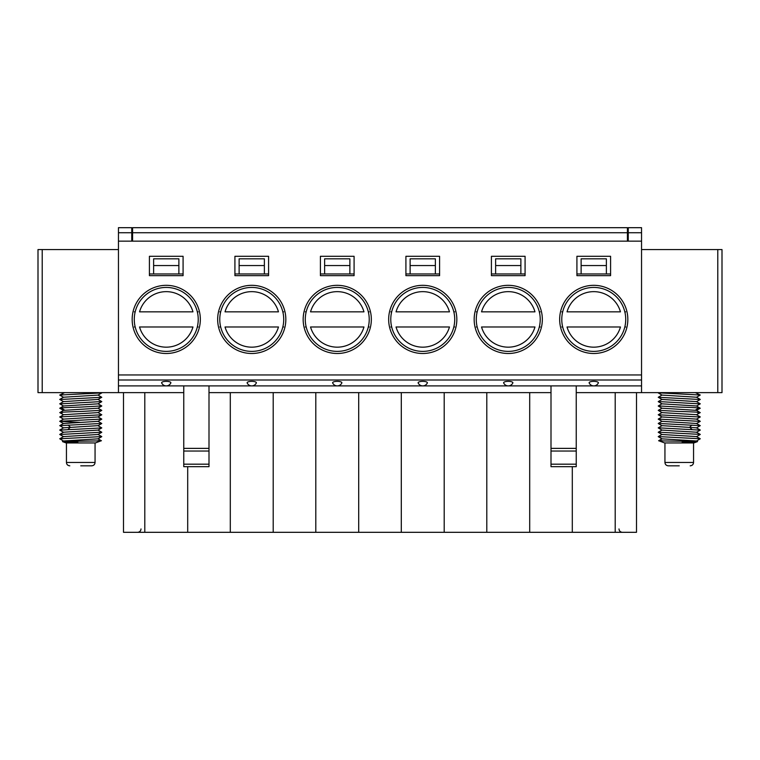 <?xml version="1.0" encoding="UTF-8"?>
<svg xmlns="http://www.w3.org/2000/svg" width="760" height="760" viewBox="0 0 760 760"><rect width="100%" height="100%" fill="white"/><g stroke="black" fill="none" stroke-linecap="round" stroke-linejoin="round"><path stroke-width="1.14" d="M641.544 249.565L722 249.565L722 392.625L636.5 392.625L636.5 532.313L144.799 532.313L144.799 392.625L38 392.625L38 249.565L118.455 249.565M64.609 392.625L59.736 395.029L101.764 392.91L97.964 395.105L63.507 397.224M101.678 405.925L80.75 407.094C62.919 407.588 56.705 408.063 62.13 408.528L64.581 410.134M63.545 405.963L59.783 408.243M101.688 401.555L59.803 403.883M97.964 395.019L101.754 397.29L59.821 399.513M97.993 399.456L63.507 401.603M97.993 403.835L63.507 405.983M97.993 408.215L63.507 410.362M62.13 412.898C56.933 412.423 63.137 411.948 80.75 411.474L101.678 410.305M59.783 412.623L63.536 410.334M97.964 412.613L63.545 414.703L59.812 417.012M97.993 416.964L63.517 419.102M97.993 421.334L63.507 423.491M59.803 430.131L101.764 427.918L97.954 425.647L63.526 427.842M101.697 423.434L59.745 425.647L63.536 427.927M101.716 419.073L59.745 421.277L80.75 422.408M97.973 412.528L101.764 414.789L59.745 416.898M101.707 436.572L59.745 438.776L63.536 441.056M101.697 432.193L59.793 434.511M97.993 430.094L63.536 432.212L59.745 434.406M101.754 432.298L97.964 434.492L63.526 436.591M97.993 438.843L63.517 440.98M63.545 440.962L62.462 441.608L66.111 442.947L95.389 442.947L101.327 440.733M98.078 440.591C107.369 440.781 95.96 440.98 80.75 441.18C57.997 441.446 57.029 441.712 77.843 441.987M80.75 465.832L91.694 465.832L80.75 465.832M123.5 392.625L123.5 532.313L144.799 532.313M183.758 392.625L144.799 392.625M118.455 392.625L118.455 227.686L131.746 227.686L131.746 232.731L118.455 232.731M641.544 392.625L641.544 385.89L118.455 385.89M641.544 385.89L641.544 380L118.455 380M512.839 382.945A4.636 1.406 180 0 0 508.25 381.349A4.636 1.406 180 0 0 503.661 382.945A5.044 5.044 0 0 0 512.839 382.945M427.338 382.945A4.636 1.406 180 0 0 422.75 381.349A4.636 1.406 180 0 0 418.161 382.945A5.044 5.044 0 0 0 427.338 382.945M341.838 382.945A4.636 1.406 180 0 0 337.25 381.349A4.636 1.406 180 0 0 332.661 382.945A5.044 5.044 0 0 0 341.838 382.945M256.338 382.945A4.636 1.406 180 0 0 251.75 381.349A4.636 1.406 180 0 0 247.161 382.945A5.044 5.044 0 0 0 256.338 382.945M170.839 382.945A4.636 1.406 180 0 0 166.25 381.349A4.636 1.406 180 0 0 161.661 382.945A5.044 5.044 0 0 0 170.839 382.945M598.339 382.945A4.636 1.406 180 0 0 593.75 381.349A4.636 1.406 180 0 0 589.161 382.945A5.044 5.044 0 0 0 598.339 382.945M641.544 380L641.544 241.148L118.455 241.148M593.75 285.323A34.086 34.086 0 0 0 559.664 319.409A34.086 34.086 0 0 0 593.75 353.495A34.086 34.086 0 0 0 627.836 319.409A34.086 34.086 0 0 0 593.75 285.323M508.25 285.323A34.086 34.086 0 0 0 474.164 319.409A34.086 34.086 0 0 0 508.25 353.495A34.086 34.086 0 0 0 542.336 319.409A34.086 34.086 0 0 0 508.25 285.323M491.416 275.652L491.416 256.291L525.084 256.291L525.084 275.652L491.416 275.652M422.75 285.323A34.086 34.086 0 0 0 388.664 319.409A34.086 34.086 0 0 0 422.75 353.495A34.086 34.086 0 0 0 456.836 319.409A34.086 34.086 0 0 0 422.75 285.323M405.916 275.652L405.916 256.291L439.584 256.291L439.584 275.652L405.916 275.652M337.25 285.323A34.086 34.086 0 0 0 303.164 319.409A34.086 34.086 0 0 0 337.25 353.495A34.086 34.086 0 0 0 371.336 319.409A34.086 34.086 0 0 0 337.25 285.323M320.416 275.652L320.416 256.291L354.084 256.291L354.084 275.652L320.416 275.652M251.75 285.323A34.086 34.086 0 0 0 217.664 319.409A34.086 34.086 0 0 0 251.75 353.495A34.086 34.086 0 0 0 285.836 319.409A34.086 34.086 0 0 0 251.75 285.323M234.916 275.652L234.916 256.291L268.584 256.291L268.584 275.652L234.916 275.652M149.416 275.652L149.416 256.291L183.084 256.291L183.084 275.652L149.416 275.652M166.25 285.323A34.086 34.086 0 0 0 132.164 319.409A34.086 34.086 0 0 0 166.25 353.495A34.086 34.086 0 0 0 200.336 319.409A34.086 34.086 0 0 0 166.25 285.323M576.916 275.652L576.916 256.291L610.584 256.291L610.584 275.652L576.916 275.652M581.125 273.97L606.375 273.97L606.375 258.818L581.125 258.818L581.125 273.97L576.916 273.97M525.084 273.97L491.416 273.97M606.375 273.97L610.584 273.97M149.416 273.97L183.084 273.97M239.124 273.97L264.375 273.97L264.375 258.818L239.124 258.818L239.124 273.97L234.916 273.97M324.624 273.97L349.875 273.97L349.875 258.818L324.624 258.818L324.624 273.97L320.416 273.97M268.584 273.97L264.375 273.97M410.124 273.97L435.375 273.97L435.375 258.818L410.124 258.818L410.124 273.97L405.916 273.97M354.084 273.97L349.875 273.97M439.584 273.97L435.375 273.97M627.408 241.148L627.408 232.731L132.591 232.731L132.591 241.148M627.408 232.731L627.408 227.686L132.591 227.686L132.591 232.731M628.254 239.466L627.408 239.466M132.591 239.466L131.746 239.466M696.454 397.29L700.264 395.029L658.283 392.815M695.39 392.625L700.264 395.029M662.007 395.086L696.492 397.224M662.007 399.456L696.492 401.603M662.007 403.835L696.492 405.983M662.007 408.215L696.492 410.362M700.216 408.243L696.454 405.963M695.419 410.134L697.87 408.528C703.294 408.063 697.082 407.588 679.25 407.094L658.322 405.925M700.197 403.883L658.312 401.555M700.178 399.513L658.245 397.29L662.036 395.019M658.322 410.305L679.25 411.474C696.863 411.948 703.067 412.423 697.87 412.898M696.464 410.334L700.216 412.623M700.188 417.012L658.236 414.789L662.026 412.528M700.178 421.391L658.283 419.073M696.464 427.927L700.255 425.647L658.303 423.434M658.322 427.813L700.197 430.131M662.036 412.613L696.454 414.703L700.255 416.898M662.007 416.964L696.483 419.102M662.007 421.334L696.492 423.481M658.255 427.851L662.045 425.647L696.473 427.842M662.007 430.094L696.464 432.212L700.255 434.406L658.303 432.193M658.245 432.298L662.036 434.492L696.473 436.591M662.007 438.843L696.483 440.98M696.464 441.056L700.255 438.776L658.293 436.572M682.157 441.987C702.981 441.712 702.012 441.436 679.25 441.18C664.116 440.98 652.688 440.781 661.922 440.591M696.454 440.962L697.538 441.588L693.889 442.947L664.611 442.947L658.673 440.733M679.25 465.832L668.306 465.832L679.25 465.832M529.701 532.313L529.701 392.625L551 392.625M572.299 532.313L572.299 466.678M529.701 392.625L209 392.625M551 464.18L576.241 464.18L576.241 466.678L551 466.678L551 385.89M576.241 464.18L576.241 385.89M636.5 392.625L576.241 392.625M641.544 241.148L641.544 227.686L628.254 227.686L628.254 241.148M722 377.473L722 249.565M641.544 232.731L628.254 232.731M131.746 241.148L131.746 232.731M615.201 532.313L615.201 392.625M486.799 532.313L486.799 392.625M444.201 532.313L444.201 392.625M401.299 532.313L401.299 392.625M358.701 532.313L358.701 392.625M315.799 532.313L315.799 392.625M273.201 532.313L273.201 392.625M230.299 532.313L230.299 392.625M187.701 532.313L187.701 466.678M209 466.678L209 451.031L183.758 451.031L183.758 466.678L209 466.678M183.758 385.89L183.758 448.372L209 448.372L209 451.031M209 448.372L209 385.89M183.758 448.372L183.758 451.031M520.875 265.553L495.625 265.553L495.625 258.818L520.875 258.818L520.875 273.97M495.625 265.553L495.625 273.97M178.875 265.553L153.625 265.553L153.625 258.818L178.875 258.818L178.875 273.97M153.625 265.553L153.625 273.97M593.75 351.386A31.977 31.977 0 0 0 625.727 319.409A31.977 31.977 0 0 0 593.75 287.432A31.977 31.977 0 0 0 561.773 319.409A31.977 31.977 0 0 0 593.75 351.386M624.815 326.981L625.679 326.981M561.82 326.981L562.685 326.981M562.685 311.837L561.82 311.837M625.679 311.837L624.815 311.837M567.036 326.981L620.464 326.981A27.768 27.768 0 0 1 567.036 326.981M620.464 311.837L567.036 311.837A27.768 27.768 0 0 1 620.464 311.837M508.25 351.386A31.977 31.977 0 0 0 540.227 319.409A31.977 31.977 0 0 0 508.25 287.432A31.977 31.977 0 0 0 476.273 319.409A31.977 31.977 0 0 0 508.25 351.386M539.315 326.981L540.179 326.981M476.32 326.981L477.185 326.981M477.185 311.837L476.32 311.837M540.179 311.837L539.315 311.837M481.536 326.981L534.964 326.981A27.768 27.768 0 0 1 481.536 326.981M534.964 311.837L481.536 311.837A27.768 27.768 0 0 1 534.964 311.837M422.75 351.386A31.977 31.977 0 0 0 454.727 319.409A31.977 31.977 0 0 0 422.75 287.432A31.977 31.977 0 0 0 390.773 319.409A31.977 31.977 0 0 0 422.75 351.386M453.815 326.981L454.68 326.981M390.82 326.981L391.685 326.981M391.685 311.837L390.82 311.837M454.68 311.837L453.815 311.837M396.036 326.981L449.464 326.981A27.768 27.768 0 0 1 396.036 326.981M449.464 311.837L396.036 311.837A27.768 27.768 0 0 1 449.464 311.837M337.25 351.386A31.977 31.977 0 0 0 369.227 319.409A31.977 31.977 0 0 0 337.25 287.432A31.977 31.977 0 0 0 305.273 319.409A31.977 31.977 0 0 0 337.25 351.386M368.315 326.981L369.18 326.981M305.32 326.981L306.185 326.981M306.185 311.837L305.32 311.837M369.18 311.837L368.315 311.837M310.536 326.981L363.964 326.981A27.768 27.768 0 0 1 310.536 326.981M363.964 311.837L310.536 311.837A27.768 27.768 0 0 1 363.964 311.837M251.75 351.386A31.977 31.977 0 0 0 283.727 319.409A31.977 31.977 0 0 0 251.75 287.432A31.977 31.977 0 0 0 219.773 319.409A31.977 31.977 0 0 0 251.75 351.386M282.815 326.981L283.68 326.981M219.82 326.981L220.685 326.981M220.685 311.837L219.82 311.837M283.68 311.837L282.815 311.837M225.036 326.981L278.464 326.981A27.768 27.768 0 0 1 225.036 326.981M278.464 311.837L225.036 311.837A27.768 27.768 0 0 1 278.464 311.837M166.25 351.386A31.977 31.977 0 0 0 198.227 319.409A31.977 31.977 0 0 0 166.25 287.432A31.977 31.977 0 0 0 134.273 319.409A31.977 31.977 0 0 0 166.25 351.386M197.315 326.981L198.179 326.981M134.32 326.981L135.185 326.981M135.185 311.837L134.32 311.837M198.179 311.837L197.315 311.837M139.536 326.981L192.964 326.981A27.768 27.768 0 0 1 139.536 326.981M192.964 311.837L139.536 311.837A27.768 27.768 0 0 1 192.964 311.837M68.087 425.049L70.366 427.234L68.087 429.428M66.443 442.947L66.443 462.469L95.057 462.469L95.057 442.947M641.544 374.955L118.455 374.955M691.913 425.049L689.633 427.234L691.913 429.428M693.557 442.947L693.557 462.469L664.943 462.469C665.123 464.493 666.244 465.614 668.306 465.832M551 448.372L576.241 448.372M576.241 451.031L551 451.031M717.792 249.565L717.792 392.625M42.209 392.625L42.209 249.565M183.758 464.18L209 464.18M606.375 265.553L581.125 265.553M435.375 265.553L410.124 265.553M349.875 265.553L324.624 265.553M264.375 265.553L239.124 265.553M59.755 408.234L63.536 410.419M101.754 406.04L97.954 408.234M59.755 403.845L63.545 406.049M101.754 401.66L97.954 403.854M59.745 399.465L63.545 401.669M101.754 397.28L97.954 399.475M59.745 395.095L63.545 397.29M101.754 410.352L97.954 408.148M63.545 397.204L59.755 399.399M97.954 399.389L101.754 401.594M63.545 401.584L59.755 403.778M97.954 403.769L101.754 405.973M97.973 412.604L101.754 410.409M63.536 414.789L59.745 412.594M97.964 416.983L101.754 414.789M63.545 419.168L59.745 416.974M97.954 421.363L101.754 419.159M63.545 423.548L59.745 421.344M97.954 425.733L101.745 423.538M101.754 419.092L97.964 416.898M59.755 421.277L63.545 419.083M101.745 423.472L97.954 421.277M59.755 425.657L63.545 423.462M101.745 436.667L97.945 438.872M59.745 434.483L63.545 436.677M59.745 430.103L63.545 432.307M101.754 427.918L97.964 430.112M63.536 427.842L59.745 430.036M97.954 430.027L101.754 432.221M97.954 434.397L101.754 436.601M63.536 436.591L59.745 438.776M97.964 438.776L101.355 440.743M95.057 462.469C94.876 464.493 93.755 465.614 91.694 465.832M66.443 462.469C66.623 464.493 67.745 465.614 69.806 465.832M662.036 395.105L658.245 392.901M662.045 399.475L658.245 397.28M696.454 401.669L700.255 399.465M662.045 403.854L658.245 401.66M696.454 406.049L700.245 403.845M662.045 408.234L658.245 406.04M696.464 410.419L700.245 408.234M700.245 399.399L696.454 397.204M658.245 401.594L662.045 399.389M700.245 403.778L696.454 401.584M658.245 405.973L662.045 403.769M658.245 410.352L662.045 408.148M658.245 419.092L662.036 416.898M700.245 421.277L696.454 419.083M658.255 423.472L662.045 421.277M700.245 425.657L696.454 423.462M662.026 412.604L658.245 410.409M696.464 414.789L700.255 412.594M662.036 416.983L658.245 414.789M696.454 419.168L700.255 416.974M662.045 421.363L658.245 419.159M696.454 423.548L700.255 421.344M662.045 425.733L658.255 423.538M662.036 430.112L658.245 427.918M696.454 432.307L700.255 430.103M696.454 436.677L700.255 434.483M662.055 438.872L658.255 436.667M700.255 430.036L696.464 427.842M658.245 432.221L662.045 430.027M658.245 436.601L662.045 434.397M700.255 438.776L696.464 436.591M658.654 440.743L662.036 438.776M664.943 442.947L664.943 462.469M693.557 462.469C693.376 464.493 692.255 465.614 690.194 465.832M618.991 528.95C619.181 530.974 620.303 532.095 622.364 532.313M141.008 528.95C140.818 530.974 139.697 532.095 137.636 532.313"/></g></svg>
